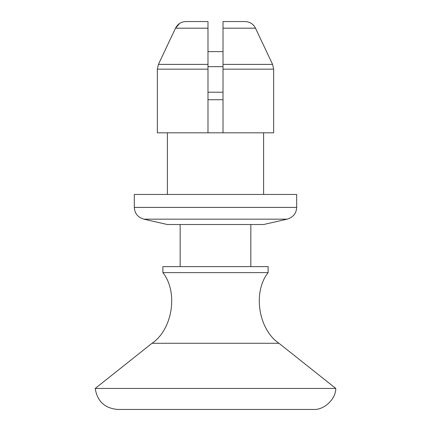 <?xml version="1.0" encoding="UTF-8"?>
<svg xmlns="http://www.w3.org/2000/svg" width="431" height="431" viewBox="0 0 431 431"><rect width="100%" height="100%" fill="white"/><g stroke="black" fill="none" stroke-linecap="round" stroke-linejoin="round"><path stroke-width="0.65" d="M179.619 23.446L175.514 28.187L207.984 28.187L207.984 132.813L207.984 66.654L223.016 66.654L223.016 69.154L223.016 21.55L244.964 21.55C249.764 21.722 253.272 23.931 255.486 28.187L272.586 64.391L273.653 69.154L273.653 132.813L223.016 132.813L223.016 69.154L273.653 69.154L272.586 64.391L255.486 28.187L223.016 28.187L223.016 21.55M175.514 28.187L158.414 64.391L157.347 69.154L158.414 64.391L175.514 28.187C177.728 23.931 181.235 21.717 186.036 21.55L207.984 21.55L207.984 28.187L207.984 21.55M244.964 21.55L236.764 21.55M223.016 132.813L157.347 132.813L157.347 69.154L207.984 69.154M194.236 21.55L186.036 21.55M287.143 219.169L143.857 219.169L167.39 224.524L263.61 224.524L287.143 219.169C293.182 217.31 296.366 213.388 296.69 207.403L296.69 194.456L134.31 194.456L134.31 207.403L296.69 207.403M263.61 194.456L263.61 132.813M167.39 194.456L167.39 132.813M143.857 219.169C137.818 217.31 134.634 213.388 134.31 207.403M117.722 409.45L313.278 409.45C323.961 410.307 335.9 399.16 335.776 388.439L95.224 388.439C97.25 401.304 104.749 408.308 117.722 409.45M207.984 51.618L223.016 51.618M95.224 388.439L152.024 343.281C172.648 329.386 178.38 292.073 162.88 272.624L162.88 266.617L268.12 266.617L268.12 272.624C252.62 292.073 258.352 329.386 278.976 343.281L335.776 388.439M207.984 99.728L223.016 99.728M207.984 92.212L223.016 92.212M162.88 272.624L268.12 272.624M250.831 224.524L250.831 266.617M180.169 224.524L180.169 266.617M223.016 64.391L272.586 64.391M158.414 64.391L207.984 64.391M152.024 343.281L278.976 343.281"/></g></svg>
